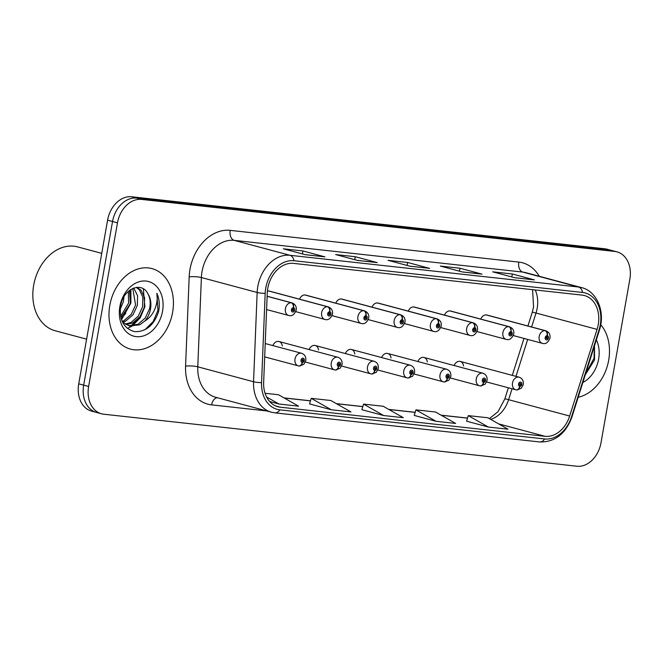 <?xml version="1.0" encoding="UTF-8"?>
<svg xmlns="http://www.w3.org/2000/svg" width="663" height="663" viewBox="0 0 663 663"><rect width="100%" height="100%" fill="white"/><g stroke="black" fill="none" stroke-linecap="round" stroke-linejoin="round"><path stroke-width="0.99" d="M282.289 345.987A6.506 4.914 105 0 0 278.99 341.511A6.506 4.914 105 0 0 272.866 345.589M318.538 349.973A6.506 4.914 105 0 0 315.24 345.498A6.506 4.914 105 0 0 309.124 349.575M354.796 353.959A6.506 4.914 105 0 0 351.489 349.484A6.506 4.914 105 0 0 345.373 353.561M391.046 357.945A6.506 4.914 105 0 0 387.747 353.47A6.506 4.914 105 0 0 381.623 357.548M427.295 361.932A6.506 4.914 105 0 0 423.997 357.456A6.506 4.914 105 0 0 417.872 361.534M463.545 365.918A6.506 4.914 105 0 0 460.246 361.443A6.506 4.914 105 0 0 454.13 365.52M268.631 290.982L327.481 306.745A4.343 2.809 93 0 1 329.627 311.751A2.171 1.641 105 0 0 327.688 313.707A2.171 1.641 105 0 0 328.947 316.019A2.171 1.641 105 0 0 330.961 314.071A2.171 1.641 105 0 0 329.768 311.767A4.343 2.843 -80.4 0 0 327.912 306.787A6.506 4.914 -75 0 1 328.251 306.861L269.402 291.107A6.506 4.914 105 0 0 267.396 291.115M304.881 294.969L363.738 310.732A4.343 2.809 93 0 1 365.877 315.737A2.171 1.641 105 0 0 363.937 317.693A2.171 1.641 105 0 0 365.197 320.005A2.171 1.641 105 0 0 367.211 318.058A2.171 1.641 105 0 0 366.017 315.754A4.343 2.843 -80.4 0 0 364.161 310.773A6.506 4.914 -75 0 1 364.509 310.848L305.651 295.093A6.506 4.914 105 0 0 299.535 299.17M341.13 298.955L399.988 314.718A4.343 2.809 93 0 1 402.126 319.723A2.171 1.641 105 0 0 400.187 321.679A2.171 1.641 105 0 0 401.446 323.992A2.171 1.641 105 0 0 403.46 322.044A2.171 1.641 105 0 0 402.275 319.74A4.343 2.843 -80.4 0 0 400.419 314.759A6.506 4.914 -75 0 1 400.759 314.834L341.901 299.079A6.506 4.914 105 0 0 335.785 303.157M377.388 302.941L436.237 318.704A4.343 2.809 93 0 1 438.384 323.71A2.171 1.641 105 0 0 436.445 325.666A2.171 1.641 105 0 0 437.704 327.978A2.171 1.641 105 0 0 439.71 326.03A2.171 1.641 105 0 0 438.525 323.726A4.343 2.843 -80.4 0 0 436.668 318.746A6.506 4.914 -75 0 1 437.008 318.82L378.159 303.066A6.506 4.914 105 0 0 372.034 307.143M413.637 306.928L472.487 322.69A4.343 2.809 93 0 1 474.633 327.696A2.171 1.641 105 0 0 472.694 329.652A2.171 1.641 105 0 0 473.954 331.964A2.171 1.641 105 0 0 475.968 330.017A2.171 1.641 105 0 0 474.774 327.713A4.343 2.843 -80.4 0 0 472.918 322.732A6.506 4.914 -75 0 1 473.266 322.806L414.408 307.052A6.506 4.914 105 0 0 408.284 311.129M449.887 310.914L508.745 326.668A4.343 2.809 93 0 1 510.883 331.682A2.171 1.641 105 0 0 508.944 333.638A2.171 1.641 105 0 0 510.203 335.95A2.171 1.641 105 0 0 512.217 333.995A2.171 1.641 105 0 0 511.024 331.699A4.343 2.843 -80.4 0 0 509.167 326.718A6.506 4.914 -75 0 1 509.515 326.793L450.658 311.038A6.506 4.914 105 0 0 444.541 315.116M486.136 314.9L544.994 330.655A4.343 2.809 93 0 1 547.132 335.669A2.171 1.641 105 0 0 545.193 337.624A2.171 1.641 105 0 0 546.453 339.937A2.171 1.641 105 0 0 548.467 337.981A2.171 1.641 105 0 0 547.282 335.685A4.343 2.843 -80.4 0 0 545.425 330.704A6.506 4.914 -75 0 1 545.765 330.779L486.907 315.016A6.506 4.914 105 0 0 480.791 319.102M109.793 305.403A41.661 31.443 105 0 0 130.429 349.094A41.661 31.443 105 0 0 172.612 312.306A41.661 31.443 105 0 0 151.984 268.606A41.661 31.443 105 0 0 109.793 305.403A41.661 31.443 105 0 0 130.429 349.094A41.661 31.443 105 0 0 172.612 312.306A41.661 31.443 105 0 0 151.984 268.606A41.661 31.443 105 0 0 109.793 305.403M578.194 397.261A41.661 31.443 105 0 0 608.684 360.249A41.661 31.443 105 0 0 600.744 324.729A41.661 31.443 105 0 1 608.684 360.249A41.661 31.443 105 0 1 578.194 397.261M267.769 288.355A27.771 20.959 -75 0 1 293.518 263.385L582.097 295.11A27.771 20.959 -75 0 1 584.468 295.557A27.771 20.959 -75 0 1 597.073 329.387L569.658 416.041A27.771 20.959 -75 0 1 545.061 436.312L280.3 407.198A27.771 20.959 -75 0 1 277.93 406.75A27.771 20.959 -75 0 1 263.65 382.394L267.255 293.121A27.771 20.959 -75 0 1 267.769 288.355M265.739 288.132A30.465 22.998 105 0 0 265.175 293.361L261.57 382.634A30.465 22.998 105 0 0 279.836 409.842L544.596 438.956A30.465 22.998 105 0 0 571.572 416.72L598.987 330.066A30.465 22.998 105 0 0 582.562 292.466L293.991 260.733A30.465 22.998 105 0 0 265.739 288.132M616.955 251.857A26.039 19.65 105 0 0 614.725 251.443L141.625 199.422A26.039 19.65 105 0 0 117.484 222.834L88.627 386.479A26.039 19.65 105 0 0 101.522 413.795A26.039 19.65 105 0 0 103.751 414.209L576.851 466.23A26.039 19.65 105 0 0 600.993 442.818L629.85 279.173A26.039 19.65 105 0 0 616.955 251.857L612.007 250.531A26.039 19.65 105 0 0 609.778 250.117L136.677 198.096A26.039 19.65 105 0 0 112.536 221.508L83.679 385.153A26.039 19.65 105 0 0 96.574 412.469A26.039 19.65 105 0 0 98.804 412.883M533.541 279.778A6.945 4.525 96.3 0 1 533.881 279.794A6.945 4.525 96.3 0 1 534.328 279.877L512.325 273.985L492.692 271.83L514.695 277.722L534.328 279.877M511.803 276.943L512.325 273.985M481.197 274.018A6.945 4.525 96.3 0 1 481.537 274.034A6.945 4.525 96.3 0 1 481.976 274.126L459.973 268.233L440.348 266.07L462.351 271.963L481.976 274.126M459.459 271.192L459.973 268.233M324.149 256.755A6.945 4.525 96.3 0 1 324.489 256.772A6.945 4.525 96.3 0 1 324.928 256.854L302.933 250.962L283.3 248.807L305.303 254.7L324.928 256.854M302.411 253.921L302.933 250.962M376.501 262.507A6.945 4.525 96.3 0 1 376.841 262.523A6.945 4.525 96.3 0 1 377.28 262.614L355.277 256.722L335.644 254.559L357.647 260.451L377.28 262.614M354.755 259.681L355.277 256.722M428.845 268.266A6.945 4.525 96.3 0 1 429.185 268.283A6.945 4.525 96.3 0 1 429.632 268.366L407.629 262.473L387.996 260.319L409.999 266.211L429.632 268.366M407.107 265.432L407.629 262.473M466.595 421.179L488.366 427.047L507.999 429.201L487.885 417.773L468.26 415.618L466.586 421.212M309.546 403.916L331.318 409.775L350.951 411.938L330.845 400.51L311.212 398.347L309.538 403.949M269.659 401.529L278.974 404.024L298.599 406.179L278.493 394.75L265.067 393.275M414.242 415.428L436.014 421.287L455.647 423.45L435.541 412.021L415.908 409.858L414.234 415.461M383.67 415.535L403.303 417.69L383.189 406.262L363.556 404.107L361.882 409.701L383.67 415.535L363.556 404.107M331.318 409.775L311.212 398.347M278.974 404.024L266.592 396.988M436.014 421.287L415.908 409.858M488.366 427.047L468.26 415.618M78.731 383.827A26.039 19.65 105 0 0 91.627 411.143L96.574 412.469A26.039 19.65 105 0 1 83.679 385.153L112.536 221.508A26.039 19.65 105 0 1 136.677 198.096L609.778 250.117A26.039 19.65 105 0 1 612.007 250.531L607.051 249.205A26.039 19.65 105 0 0 604.83 248.791L131.722 196.77A26.039 19.65 105 0 0 107.58 220.182L78.731 383.827L88.627 386.479M267.131 296.303L291.231 302.759A4.343 2.809 93 0 1 293.377 307.765A2.171 1.641 105 0 0 291.43 309.72A2.171 1.641 105 0 0 292.698 312.033A2.171 1.641 105 0 0 294.704 310.085A2.171 1.641 105 0 0 293.518 307.781L293.245 309.057A0.87 0.655 -75 0 1 292.847 310.74A0.87 0.655 -75 0 1 293.195 309.049L293.245 309.057M293.518 307.781A4.343 2.843 -80.4 0 0 291.662 302.8A6.506 4.914 -75 0 1 292.002 302.875L267.131 296.22L291.662 302.8M293.195 309.049L293.377 307.765M299.063 366.001A4.343 2.809 -87 0 0 299.378 366.042A4.343 2.809 -87 0 0 302.353 362.446A2.171 1.641 105 0 0 304.292 360.49A2.171 1.641 105 0 0 303.032 358.177A2.171 1.641 105 0 0 301.027 360.125A2.171 1.641 105 0 0 302.212 362.429L302.477 361.153A0.87 0.655 -75 0 1 302.883 359.47A0.87 0.655 -75 0 1 302.535 361.161L302.353 362.446M302.212 362.429A4.343 2.843 99.6 0 1 298.74 365.976A4.343 2.843 99.6 0 1 298.565 365.935A6.506 4.914 -75 0 1 298.226 365.86A6.506 4.914 -75 0 1 295.002 359.031A6.506 4.914 -75 0 1 301.59 353.28C304.715 354.382 306.124 356.793 305.817 360.506L303.836 364.31L299.378 366.042M329.445 313.027L329.503 313.044A0.87 0.655 -75 0 1 329.097 314.726A0.87 0.655 -75 0 1 329.445 313.035L329.627 311.751M329.768 311.767L329.503 313.044M269.054 291.032L327.912 306.787M365.694 317.013L365.752 317.03A0.87 0.655 -75 0 1 365.346 318.712A0.87 0.655 -75 0 1 365.694 317.022L365.877 315.737M366.017 315.754L365.752 317.03M305.311 295.018L364.161 310.773M401.944 321L402.002 321.016A0.87 0.655 -75 0 1 401.604 322.699A0.87 0.655 -75 0 1 401.944 321.008L402.126 319.723M402.275 319.74L402.002 321.016M341.561 299.005L400.419 314.759M438.202 324.986L438.251 324.994A0.87 0.655 -75 0 1 437.853 326.685A0.87 0.655 -75 0 1 438.202 324.994L438.384 323.71M438.525 323.726L438.251 324.994M377.811 302.991L436.668 318.746M335.312 369.987A4.343 2.809 -87 0 0 335.627 370.029A4.343 2.809 -87 0 0 338.611 366.432A2.171 1.641 105 0 0 340.55 364.476A2.171 1.641 105 0 0 339.29 362.164A2.171 1.641 105 0 0 337.276 364.111A2.171 1.641 105 0 0 338.462 366.415L338.735 365.139A0.87 0.655 -75 0 1 339.133 363.457A0.87 0.655 -75 0 1 338.793 365.147L338.611 366.432M338.462 366.415A4.343 2.843 99.6 0 1 334.989 369.954A4.343 2.843 99.6 0 1 334.823 369.921A6.506 4.914 -75 0 1 334.475 369.846A6.506 4.914 -75 0 1 331.251 363.017A6.506 4.914 -75 0 1 337.848 357.266C340.973 358.368 342.381 360.78 342.067 364.493L340.086 368.296L335.627 370.029M371.57 373.973A4.343 2.809 -87 0 0 371.877 374.015A4.343 2.809 -87 0 0 374.86 370.418A2.171 1.641 105 0 0 376.799 368.462A2.171 1.641 105 0 0 375.54 366.15A2.171 1.641 105 0 0 373.526 368.098A2.171 1.641 105 0 0 374.719 370.402L374.985 369.125A0.87 0.655 -75 0 1 375.391 367.443A0.87 0.655 -75 0 1 375.043 369.134L374.86 370.418M374.719 370.402A4.343 2.843 99.6 0 1 371.247 373.94A4.343 2.843 99.6 0 1 371.073 373.907A6.506 4.914 -75 0 1 370.725 373.833A6.506 4.914 -75 0 1 367.501 367.004A6.506 4.914 -75 0 1 374.098 361.252C377.222 362.354 378.631 364.766 378.324 368.479L376.335 372.283L371.877 374.015M407.82 377.951A4.343 2.809 -87 0 0 408.135 378.001A4.343 2.809 -87 0 0 411.11 374.404A2.171 1.641 105 0 0 413.049 372.449A2.171 1.641 105 0 0 411.789 370.136A2.171 1.641 105 0 0 409.775 372.084A2.171 1.641 105 0 0 410.969 374.388L411.234 373.112A0.87 0.655 -75 0 1 411.64 371.429A0.87 0.655 -75 0 1 411.292 373.12L411.11 374.404M410.969 374.388A4.343 2.843 99.6 0 1 407.496 377.927A4.343 2.843 99.6 0 1 407.322 377.893A6.506 4.914 -75 0 1 406.983 377.819A6.506 4.914 -75 0 1 403.759 370.99A6.506 4.914 -75 0 1 410.347 365.238C413.472 366.341 414.881 368.744 414.574 372.465L412.593 376.269L408.135 378.001M101.737 253.357L77.629 246.901A43.393 32.752 105 0 0 33.68 285.223A43.393 32.752 105 0 0 55.178 330.746L86.604 339.158M123.998 296.734L123.343 301.731L120.202 309.339M129.55 290.353L130.329 303.604L120.973 317.867M128.349 291.347L128.581 303.14L120.625 316.334M133.769 288.024L137.606 295.781L137.307 305.477L133.048 314.734L125.804 321.033L123.111 322.127M132.791 288.413L135.567 305.005L131.299 314.27L124.064 320.569L122.39 321.315M136.735 287.361L141.004 290.162L144.592 297.654L144.294 307.342L140.034 316.607L132.791 322.906L126.177 324.613M136.255 287.419L139.263 289.69L142.852 297.181L142.553 306.878L138.285 316.135L131.05 322.442L125.382 324.099M147.965 293.891C141.625 280.648 122.895 289.085 120.608 305.974C119.183 320.221 123.906 328.782 134.771 331.657C145.926 331.914 153.833 325.351 158.49 311.958L158.78 310.516C159.833 304.184 159.203 298.458 156.874 293.328C157.736 298.582 156.965 304.06 154.562 309.745C152.44 314.577 149.208 318.331 144.857 321.008A19.625 14.81 105 0 0 150.501 309.008A19.625 14.81 105 0 0 147.965 293.891C150.261 298.159 150.791 303.115 149.531 308.751L145.272 318.008L138.037 324.306L128.672 325.773M144.857 321.008L139.777 324.779L129.534 326.039L123.824 322.84L121.884 320.652M119.87 306.505A28.302 21.357 105 0 0 136.305 336.647A28.302 21.357 105 0 0 162.543 311.196A28.302 21.357 105 0 0 146.109 281.062A28.302 21.357 105 0 0 119.87 306.505M156.874 293.328L157.96 310.292L153.219 321.497L144.965 329.726M139.736 317.005L130.951 326.014M130.188 289.888L130.777 294.844M125.763 313.259L121.263 318.878M143.332 288.844L144.865 306.787L140.258 317.776L132.244 325.981M131.556 326.411L127.412 328.4M130.893 289.424L130.893 303.049L121.52 319.69M585.321 374.744L594.554 359.901L594.504 345.721M582.868 382.485A28.302 21.357 105 0 0 598.606 359.147A28.302 21.357 105 0 0 596.36 339.846M592.482 352.111L590.998 356.785M594.363 346.161L594.031 358.244L585.545 374.031M474.451 328.972L474.509 328.981A0.87 0.655 -75 0 1 474.103 330.671A0.87 0.655 -75 0 1 474.451 328.981L474.633 327.696M474.774 327.713L474.509 328.981M414.06 306.977L472.918 322.732M510.701 332.959L510.759 332.967A0.87 0.655 -75 0 1 510.353 334.658A0.87 0.655 -75 0 1 510.701 332.967L510.883 331.682M511.024 331.699L510.759 332.967M450.318 310.964L509.167 326.718M546.958 336.945L547.008 336.953A0.87 0.655 -75 0 1 546.61 338.644A0.87 0.655 -75 0 1 546.95 336.953L547.132 335.669M547.282 335.685L547.008 336.953M486.567 314.942L545.425 330.704M444.069 381.938A4.343 2.809 -87 0 0 444.384 381.987A4.343 2.809 -87 0 0 447.359 378.391A2.171 1.641 105 0 0 449.299 376.435A2.171 1.641 105 0 0 448.039 374.123A2.171 1.641 105 0 0 446.033 376.07A2.171 1.641 105 0 0 447.218 378.374L447.484 377.098A0.87 0.655 -75 0 1 447.89 375.415A0.87 0.655 -75 0 1 447.542 377.106L447.359 378.391M447.218 378.374A4.343 2.843 99.6 0 1 443.746 381.913A4.343 2.843 99.6 0 1 443.572 381.88A6.506 4.914 -75 0 1 443.232 381.805A6.506 4.914 -75 0 1 440.008 374.976A6.506 4.914 -75 0 1 446.597 369.225C449.721 370.327 451.13 372.73 450.823 376.451L448.843 380.255L444.384 381.987M480.319 385.924A4.343 2.809 -87 0 0 480.634 385.974A4.343 2.809 -87 0 0 483.617 382.377A2.171 1.641 105 0 0 485.556 380.421A2.171 1.641 105 0 0 484.297 378.109A2.171 1.641 105 0 0 482.283 380.056A2.171 1.641 105 0 0 483.468 382.36L483.741 381.084A0.87 0.655 -75 0 1 484.139 379.402A0.87 0.655 -75 0 1 483.799 381.092L483.617 382.377M483.468 382.36A4.343 2.843 99.6 0 1 480.004 385.899A4.343 2.843 99.6 0 1 479.83 385.866A6.506 4.914 -75 0 1 479.482 385.791A6.506 4.914 -75 0 1 476.258 378.963A6.506 4.914 -75 0 1 482.855 373.211C485.979 374.313 487.388 376.717 487.081 380.438L485.092 384.233L480.634 385.974M516.576 389.91A4.343 2.809 -87 0 0 516.891 389.96A4.343 2.809 -87 0 0 519.867 386.363A2.171 1.641 105 0 0 521.806 384.399A2.171 1.641 105 0 0 520.546 382.095A2.171 1.641 105 0 0 518.532 384.043A2.171 1.641 105 0 0 519.726 386.347L519.991 385.07A0.87 0.655 -75 0 1 520.397 383.388A0.87 0.655 -75 0 1 520.049 385.079L519.867 386.363M519.726 386.347A4.343 2.843 99.6 0 1 516.253 389.885A4.343 2.843 99.6 0 1 516.079 389.852A6.506 4.914 -75 0 1 515.739 389.778A6.506 4.914 -75 0 1 512.516 382.949A6.506 4.914 -75 0 1 519.104 377.197C522.229 378.3 523.637 380.703 523.331 384.424L521.342 388.22L516.891 389.96M597.073 329.387L536.019 313.035A27.771 20.959 105 0 0 537.171 308.336A27.771 20.959 105 0 0 535.223 289.955M531.602 326.992L536.019 313.035A15.622 0.605 -162.4 0 0 532.256 312.265L533.566 306.919L532.588 289.665M266.634 410.919L211.588 404.869A43.393 32.752 -75 0 1 185.582 366.109L189.179 276.836A43.393 32.752 -75 0 1 230.218 230.368L518.798 262.092A8.677 5.66 -83.7 0 0 522.792 272.087L234.221 240.362A34.716 26.205 105 0 0 202.033 271.573A34.716 26.205 105 0 0 201.386 277.54L197.781 366.813A34.716 26.205 105 0 0 215.624 397.261L271.399 412.195A34.716 26.205 -75 0 1 253.556 381.747A8.677 1.624 2.3 0 0 261.57 382.634M518.798 262.092A43.393 32.752 -75 0 1 539.243 276.256M525.759 272.65A34.716 26.205 105 0 0 522.792 272.087L578.567 287.021A34.716 26.205 -75 0 1 581.534 287.585L525.759 272.65M185.582 366.109A8.677 1.624 -177.7 0 1 197.781 366.813L253.556 381.747L257.161 292.474A34.716 26.205 -75 0 1 257.808 286.507A34.716 26.205 -75 0 1 289.996 255.296A8.677 5.66 96.3 0 1 293.991 260.733M265.175 293.361A8.677 1.624 2.3 0 1 257.161 292.474L201.386 277.54A8.677 1.624 -177.7 0 0 189.179 276.836M271.399 412.195L274.921 412.858A8.677 5.66 -83.7 0 0 279.836 409.842M544.596 438.956A8.677 5.66 96.3 0 1 539.682 441.964C554.873 442.262 565.63 433.925 571.962 416.952L599.377 330.298C605.568 312.24 597.206 291.272 581.534 287.585M582.562 292.466A8.677 5.66 -83.7 0 0 578.567 287.021L289.996 255.296L234.221 240.362A8.677 5.66 -83.7 0 1 230.218 230.368M614.725 251.443L604.83 248.791M141.625 199.422L131.722 196.77M117.484 222.834L107.58 220.182M217.29 397.709A8.677 5.66 -83.7 0 0 211.588 404.869M545.061 436.312L498.617 423.872M490.661 419.347A27.771 20.959 105 0 0 508.604 399.69L512.051 388.791M569.658 416.041L508.604 399.69A15.622 0.605 -162.4 0 0 504.833 398.919L508.355 387.797M515.98 376.36L527.673 339.415M280.3 407.198L275.651 405.955M284.195 397.991L310.458 400.875M336.539 403.75L362.802 406.634M388.891 409.502L415.154 412.386M441.235 415.262L467.498 418.146M266.592 309.555L288.637 315.455A6.506 4.914 -75 0 1 285.413 308.626A6.506 4.914 -75 0 1 291.231 302.759M295.773 311.643L324.887 319.442A6.506 4.914 -75 0 1 321.663 312.613A6.506 4.914 -75 0 1 327.481 306.745M332.022 315.629L361.136 323.428A6.506 4.914 -75 0 1 357.912 316.599A6.506 4.914 -75 0 1 363.738 310.732M368.28 319.616L397.394 327.414A6.506 4.914 -75 0 1 394.17 320.585A6.506 4.914 -75 0 1 399.988 314.718M404.529 323.602L433.643 331.401A6.506 4.914 -75 0 1 430.42 324.572A6.506 4.914 -75 0 1 436.237 318.704M440.779 327.588L469.893 335.387A6.506 4.914 -75 0 1 466.669 328.558A6.506 4.914 -75 0 1 472.487 322.69M477.037 331.575L506.142 339.373A6.506 4.914 -75 0 1 502.919 332.544A6.506 4.914 -75 0 1 508.745 326.668M513.286 335.561L542.4 343.359A6.506 4.914 -75 0 1 539.176 336.531A6.506 4.914 -75 0 1 544.994 330.655M274.921 412.858L539.682 441.964M101.522 413.795L96.574 412.469M284.021 397.891L310.475 400.8M336.373 403.651L362.827 406.56M388.717 409.402L415.179 412.311M441.069 415.162L467.523 418.071M489.36 418.61L498.037 411.673L504.833 398.919M512.284 375.374L523.977 338.42M527.905 325.997L532.256 312.265M429.185 268.283L409.775 266.145M376.841 262.523L357.432 260.393M324.489 256.772L305.079 254.633M481.537 274.034L462.128 271.905M533.881 279.794L514.48 277.664M288.637 315.455C291.869 316.475 294.397 314.685 296.228 310.102C296.684 306.604 295.275 304.193 292.002 302.875M265.225 343.542L301.59 353.28M264.686 356.876L298.74 365.976M324.887 319.442C328.119 320.461 330.646 318.671 332.478 314.088C332.934 310.591 331.525 308.179 328.251 306.861M361.136 323.428C364.368 324.447 366.904 322.657 368.736 318.074C369.192 314.577 367.783 312.165 364.509 310.848M397.394 327.414C400.626 328.434 403.154 326.644 404.985 322.061C405.441 318.563 404.032 316.152 400.759 314.834M433.643 331.401C436.876 332.42 439.403 330.63 441.235 326.047C441.691 322.541 440.282 320.138 437.008 318.82M278.99 341.511L337.848 357.266M305.361 362.048L334.989 369.954M315.24 345.498L374.098 361.252M341.619 366.034L371.247 373.94M351.489 349.484L410.347 365.238M377.869 370.02L407.496 377.927M469.893 335.387C473.125 336.406 475.653 334.616 477.484 330.033C477.94 326.527 476.531 324.124 473.266 322.806M506.142 339.373C509.375 340.392 511.911 338.602 513.742 334.019C514.198 330.514 512.789 328.11 509.515 326.793M542.4 343.359C545.632 344.379 548.16 342.589 549.992 337.997C550.447 334.5 549.039 332.097 545.765 330.779M387.747 353.47L446.597 369.225M414.118 374.007L443.746 381.913M423.997 357.456L482.855 373.211M450.368 377.993L480.004 385.899M460.246 361.443L519.104 377.197M486.625 381.979L516.253 389.885"/></g></svg>
